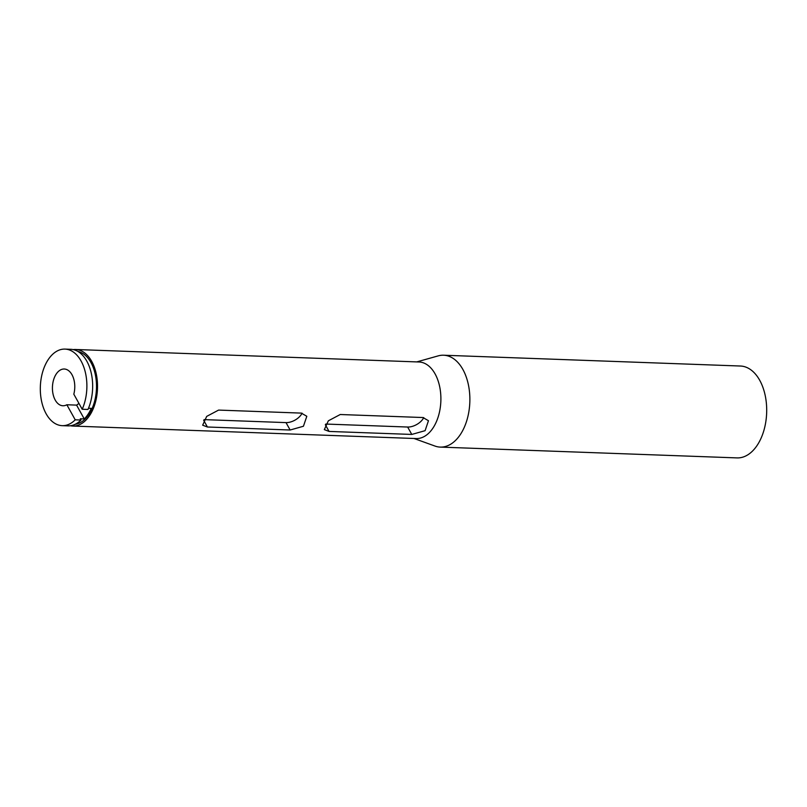 <?xml version="1.0" encoding="UTF-8"?>
<svg xmlns="http://www.w3.org/2000/svg" width="807" height="807" viewBox="0 0 807 807"><rect width="100%" height="100%" fill="white"/><g stroke="black" fill="none" stroke-linecap="round" stroke-linejoin="round"><path stroke-width="1.21" d="M66.84 404.761A18.39 11.167 92.1 0 1 62.936 405.76A18.39 11.167 92.1 0 1 53.03 394.028A18.39 11.167 92.1 0 1 56.197 374.085A18.39 11.167 92.1 0 1 64.267 369.011A18.39 11.167 92.1 0 1 73.82 394.189L82.203 409.25L87.973 409.462A38.312 23.272 -87.9 0 0 90.515 370.242A38.312 23.272 -87.9 0 0 70.764 349.31L64.994 349.098A38.312 23.272 -87.9 0 0 40.35 386.533A38.312 23.272 -87.9 0 0 62.21 425.662A38.312 23.272 -87.9 0 0 75.222 419.822L66.84 404.761L76.574 405.114A18.39 11.167 -87.9 0 0 78.904 403.318M88.488 408.261L91.241 408.362A36.618 22.243 92.1 0 1 84.261 418.934L76.574 405.114M84.261 418.934L80.296 418.783L80.993 420.033L75.222 419.822M82.203 409.25A38.312 23.272 -87.9 0 0 84.745 370.03A38.312 23.272 -87.9 0 0 64.994 349.098M62.21 425.662L67.97 425.874A38.312 23.272 -87.9 0 0 80.993 420.033M75.253 424.25A36.618 22.243 -87.9 0 0 96.467 388.581A36.618 22.243 -87.9 0 0 77.906 351.459M290.137 430.01L207.419 427.004L202.668 425.188L206.693 416.392L218.586 410.087L301.304 413.103L306.811 416.281L303.442 426.247L290.137 430.01L286.011 422.606A12.256 6.87 150.9 0 0 302.08 413.174M204.1 419.62L286.011 422.606M340.231 414.516L422.959 417.532L428.467 420.709L425.097 430.676L411.782 434.438L329.064 431.432L324.323 429.617L328.338 420.82L340.231 414.516M325.746 424.048L407.656 427.034A12.256 6.87 150.9 0 0 423.736 417.602M70.411 425.753A38.312 23.272 -87.9 0 0 72.842 426.056A38.312 23.272 -87.9 0 0 97.486 388.621A38.312 23.272 -87.9 0 0 75.626 349.492A38.312 23.272 -87.9 0 0 73.185 349.613M72.842 426.056L416.2 438.554A38.312 23.272 -87.9 0 0 440.854 401.119A38.312 23.272 -87.9 0 0 418.994 361.99L75.626 349.492M413.961 438.473L434.953 446.049A45.969 27.922 -87.9 0 0 440.259 447.098L737.073 457.902A45.969 27.922 -87.9 0 0 766.65 412.972A45.969 27.922 -87.9 0 0 740.423 366.025L443.598 355.221A45.969 27.922 -87.9 0 0 438.231 355.867L416.745 361.909M440.259 447.098A45.969 27.922 -87.9 0 0 469.825 402.168A45.969 27.922 -87.9 0 0 443.598 355.221M203.677 420.286L207.419 427.004M407.656 427.034L411.782 434.438M325.332 424.714L329.064 431.432"/></g></svg>
